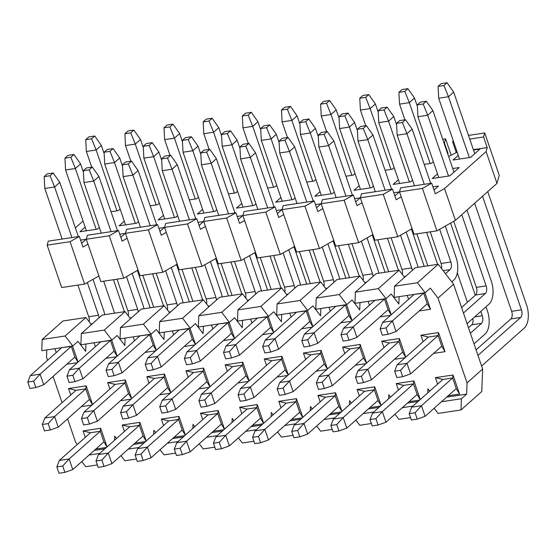 <?xml version="1.0" encoding="UTF-8"?>
<svg xmlns="http://www.w3.org/2000/svg" width="556" height="556" viewBox="0 0 556 556"><rect width="100%" height="100%" fill="white"/><g stroke="black" fill="none" stroke-linecap="round" stroke-linejoin="round"><path stroke-width="0.83" d="M136.491 459.013L124.885 460.771L120.93 455.628M114.557 440.241L114.71 436.175L116.503 438.503M85.951 344.004L85.673 351.364L77.986 341.377L72.794 345.999L65.115 336.005L42.18 339.473L62.946 320.986L85.881 317.525L91.351 324.635M81.329 333.558L104.264 330.09L111.944 340.077L80.905 344.769L81.329 333.558L102.096 315.071L125.03 311.603L130.5 318.713M120.478 327.637L143.413 324.169L151.093 334.163L120.054 338.854L120.478 327.637L141.245 309.15L164.18 305.689L169.649 312.799M159.628 321.722L182.563 318.254L190.242 328.242L159.204 332.933L159.628 321.722L180.394 303.235L203.329 299.767L208.799 306.877M198.777 315.801L221.712 312.333L229.392 322.327L198.353 327.018L198.777 315.801L219.544 297.314L242.479 293.853L247.948 300.963M237.926 309.887L260.861 306.419L268.541 316.406L237.502 321.097L237.926 309.887L258.693 291.4L281.628 287.932L287.098 295.041M277.076 303.965L300.011 300.497L307.69 310.484L276.652 315.183L277.076 303.965L297.842 285.478L320.777 282.017L326.247 289.127M316.225 298.051L339.153 294.583L346.84 304.57L315.801 309.261L316.225 298.051L336.992 279.564L359.927 276.096L365.396 283.206M355.374 292.129L378.302 288.661L385.989 298.648L354.95 303.347L355.374 292.129L376.141 273.642L399.076 270.181L404.546 277.291M394.524 286.215L417.452 282.747L425.138 292.734L394.1 297.425L394.524 286.215L415.29 267.728L438.225 264.26L453.592 284.234L482.629 369.045L481.781 391.473L461.007 409.96L438.079 413.428L434.125 408.285M138.896 447.504L128.255 449.109M133.447 444.487L144.087 442.882M153.706 434.319L153.859 430.254L155.652 432.589M172.596 438.573L183.237 436.96M192.856 428.405L193.008 424.339L194.802 426.667M211.746 432.651L222.386 431.046M232.005 422.484L232.158 418.418L233.951 420.753M250.895 426.737L261.535 425.125M271.154 416.569L271.307 412.496L273.1 414.832M290.044 420.816L300.685 419.21M310.304 410.648L310.456 406.582L312.25 408.917M329.194 414.901L339.834 413.289M349.453 404.733L349.606 400.661L351.399 402.996M368.343 408.98L378.983 407.374M388.602 398.812L388.755 394.746L390.548 397.081M407.492 403.065L418.133 401.453M427.752 392.897L427.905 388.825L429.698 391.16M446.642 397.144L466.63 394.121L467.054 382.91L438.017 298.099L430.33 288.112L425.138 292.734M399.145 296.661L398.867 304.021L391.181 294.027L385.989 298.648M359.996 302.582L359.718 309.935L352.031 299.948L346.84 304.57M320.847 308.497L320.569 315.857L312.882 305.87L307.69 310.484M281.697 314.418L281.419 321.771L273.733 311.784L268.541 316.406M242.548 320.332L242.27 327.692L234.583 317.705L229.392 322.327M203.399 326.254L203.121 333.607L195.434 323.62L190.242 328.242M164.249 332.168L163.971 339.528L156.285 329.541L151.093 334.163M125.1 338.09L124.822 345.443L117.135 335.456L111.944 340.077M46.801 349.926L46.523 357.279L47.552 360.295M53.084 376.44L62.07 402.697M67.596 418.842L75.56 442.089L77.353 444.425M94.298 450.409L104.938 448.796M408.577 299.309L407.249 295.438M424.867 292.776L430.518 309.268L419.113 310.992M437.614 384.12L435.404 377.656L453.022 374.994L459.555 394.079L448.15 395.802M423.095 341.711L420.885 335.254L438.503 332.592L445.036 351.67L433.631 353.401M369.427 305.223L368.1 301.359M385.718 298.69L391.215 314.752M390.604 315.301L379.963 316.913M398.464 390.034L396.254 383.577L413.872 380.916L420.253 399.562M419.641 400.111L409.001 401.717M383.946 347.632L381.736 341.175L399.354 338.507L405.734 357.16M405.122 357.71L394.482 359.315M330.278 311.145L328.95 307.273M346.569 304.612L352.066 320.673M351.455 321.222L340.814 322.827M359.315 395.955L357.105 389.492L374.723 386.83L381.103 405.484M380.492 406.026L369.851 407.638M344.796 353.546L342.586 347.09L360.205 344.428L366.585 363.075M365.973 363.624L355.333 365.236M291.129 317.059L289.801 313.195M307.419 310.526L312.917 326.594M312.305 327.136L301.665 328.749M320.166 401.87L317.956 395.413L335.574 392.751L341.954 411.398M341.342 411.947L330.702 413.553M305.647 359.468L303.437 353.011L321.055 350.343L327.435 368.996M326.824 369.545L316.183 371.151M251.979 322.98L250.652 319.109M268.27 316.447L273.767 332.509M273.156 333.058L262.515 334.663M281.016 407.791L278.806 401.335L296.424 398.666L302.805 417.32M302.193 417.869L291.552 419.474M266.498 365.382L264.288 358.926L281.906 356.264L288.286 374.911M287.674 375.46L277.034 377.072M212.83 328.895L211.502 325.031M229.121 322.362L234.618 338.43M234.006 338.972L223.366 340.585M241.867 413.706L239.657 407.249L257.275 404.587L263.655 423.234M263.044 423.783L252.403 425.389M227.348 371.304L225.138 364.847L242.757 362.178L249.137 380.832M248.525 381.381L237.885 382.987M173.68 334.816L172.353 330.945M189.971 328.283L195.469 344.345M194.857 344.894L184.217 346.499M202.718 419.627L200.507 413.171L218.126 410.502L224.506 429.156M223.894 429.705L213.254 431.31M188.199 377.218L185.989 370.762L203.607 368.1L209.987 386.747M209.376 387.296L198.735 388.908M134.531 340.731L133.204 336.866M150.822 334.198L156.319 350.266M155.708 350.808L145.067 352.421M163.568 425.542L161.358 419.085L178.976 416.423L185.356 435.07M184.745 435.619L174.104 437.231M149.05 383.14L146.84 376.683L164.458 374.021L170.838 392.668M170.226 393.217L159.586 394.823M95.382 346.652L94.054 342.781M111.673 340.119L117.17 356.181M116.558 356.73L105.918 358.335M124.419 431.463L122.209 425.006L139.827 422.338L146.207 440.991M145.596 441.54L134.955 443.146M109.9 389.054L107.69 382.597L125.308 379.936L131.689 398.582M131.077 399.132L120.437 400.744M56.232 352.567L54.905 348.702M72.523 346.034L78.028 362.102M77.409 362.644L66.769 364.256M85.27 437.377L83.059 430.921L100.678 428.259L107.058 446.906M106.446 447.455L95.806 449.067M70.751 394.975L68.541 388.519L86.159 385.857L92.539 404.504M91.928 405.053L81.287 406.658M65.115 336.005L85.881 317.525M104.264 330.09L125.03 311.603M143.413 324.169L164.18 305.689M182.563 318.254L203.329 299.767M221.712 312.333L242.479 293.853M260.861 306.419L281.628 287.932M300.011 300.497L320.777 282.017M339.153 294.583L359.927 276.096M378.302 288.661L399.076 270.181M417.452 282.747L438.225 264.26M438.017 298.099L453.592 284.234M482.629 369.045L467.054 382.91M441.45 401.766L461.431 398.742L466.63 394.121M461.431 398.742L461.007 409.96M410.536 417.591L398.93 419.342L394.975 414.206M371.387 423.505L359.781 425.264L355.826 420.121M332.238 429.427L320.631 431.178L316.677 426.042M293.088 435.341L281.482 437.099L277.527 431.956M253.939 441.262L242.333 443.014L238.378 437.878M214.79 447.177L203.183 448.935L199.229 443.792M175.64 453.098L164.034 454.85L160.079 449.714M81.781 461.549L85.735 466.686L97.342 464.934M72.794 345.999L41.756 350.69L42.18 339.473M413.289 294.527L423.596 293.172L392.439 320.895L396.067 331.501L427.223 303.771L423.623 292.963M453.022 374.994L452.633 377.983L456.261 388.581L459.555 394.079M442.847 379.456L411.69 407.187L421.476 405.706L425.104 416.312L417.229 419.106L415.054 412.747L421.476 405.706L452.633 377.983L442.847 379.456L435.404 377.656M420.885 335.254L428.328 337.054L438.114 335.574L406.957 363.304L410.585 373.903L441.742 346.18L438.114 335.574L438.503 332.592M374.139 300.442L384.446 299.086L353.289 326.817L356.917 337.416L388.074 309.692L384.474 298.878M413.872 380.916L413.483 383.897L417.111 394.496L420.183 399.625M403.698 385.377L372.541 413.108L382.326 411.628L385.954 422.226L378.08 425.02L375.905 418.661L382.326 411.628L413.483 383.897L403.698 385.377L396.254 383.577M381.736 341.175L389.179 342.976L398.965 341.495L367.808 369.219L371.436 379.824L402.593 352.094L398.965 341.495L399.354 338.507M334.99 306.363L345.297 305.008L314.14 332.731L317.768 343.337L348.925 315.606L345.325 304.799M374.723 386.83L374.334 389.819L377.962 400.417L381.034 405.546M364.548 391.292L333.391 419.022L343.177 417.542L346.805 428.148L338.931 430.942L336.755 424.582L343.177 417.542L374.334 389.819L364.548 391.292L357.105 389.492M342.586 347.09L350.03 348.89L359.815 347.41L328.659 375.14L332.286 385.739L363.443 358.015L359.815 347.41L360.205 344.428M295.841 312.277L306.147 310.922L274.991 338.653L278.619 349.251L309.775 321.528L306.175 310.714M335.574 392.751L335.185 395.733L338.812 406.332L341.884 411.468M325.399 397.213L294.242 424.944L304.028 423.463L307.656 434.062L299.781 436.863L297.606 430.497L304.028 423.463L335.185 395.733L325.399 397.213L317.956 395.413M303.437 353.011L310.88 354.811L320.666 353.331L289.509 381.055L293.137 391.66L324.294 363.93L320.666 353.331L321.055 350.343M256.691 318.199L266.998 316.844L235.841 344.574L239.469 355.173L270.626 327.442L267.026 316.635M296.424 398.666L296.035 401.654L299.663 412.253L302.735 417.382M286.25 403.135L255.093 430.858L264.878 429.378L268.506 439.984L260.632 442.778L258.457 436.418L264.878 429.378L296.035 401.654L286.25 403.135L278.806 401.335M264.288 358.926L271.731 360.726L281.517 359.245L250.36 386.976L253.988 397.575L285.145 369.851L281.517 359.245L281.906 356.264M217.542 324.113L227.849 322.758L196.692 350.488L200.32 361.087L231.477 333.364L227.877 322.549M257.275 404.587L256.886 407.569L260.514 418.175L263.586 423.304M247.1 409.049L215.943 436.78L225.729 435.299L229.357 445.898L221.483 448.699L219.307 442.333L225.729 435.299L256.886 407.569L247.1 409.049L239.657 407.249M225.138 364.847L232.582 366.647L242.367 365.167L211.21 392.89L214.838 403.496L245.995 375.766L242.367 365.167L242.757 362.178M178.393 330.035L188.699 328.679L157.543 356.41L161.177 367.009L192.327 339.278L188.727 328.471M218.126 410.502L217.737 413.49L221.364 424.089L224.436 429.218M207.951 414.971L176.794 442.694L186.58 441.214L190.208 451.82L182.333 454.613L180.158 448.254L186.58 441.214L217.737 413.49L207.951 414.971L200.507 413.171M185.989 370.762L193.432 372.562L203.218 371.081L172.061 398.812L175.689 409.411L206.846 381.687L203.218 371.081L203.607 368.1M139.243 335.949L149.55 334.594L118.393 362.324L122.028 372.923L153.178 345.2L149.578 334.392M178.976 416.423L178.587 419.405L182.215 430.01L185.287 435.139M168.802 420.885L137.645 448.616L147.43 447.135L151.058 457.734L143.184 460.535L141.009 454.169L147.43 447.135L178.587 419.405L168.802 420.885L161.358 419.085M146.84 376.683L154.283 378.483L164.069 377.003L132.912 404.726L136.54 415.332L167.697 387.601L164.069 377.003L164.458 374.021M100.094 341.87L110.401 340.515L79.244 368.246L82.879 378.844L114.029 351.114L110.429 340.307M139.827 422.338L139.438 425.326L143.066 435.925L146.138 441.054M129.652 426.806L98.495 454.53L108.281 453.05L111.909 463.655L104.035 466.449L101.859 460.09L108.281 453.05L139.438 425.326L129.652 426.806L122.209 425.006M107.69 382.597L115.134 384.398L124.919 382.917L93.762 410.648L97.39 421.246L128.547 393.523L124.919 382.917L125.308 379.936M60.945 347.785L71.251 346.43L40.095 374.16L43.729 384.759L74.879 357.035L71.279 346.228M100.678 428.259L100.288 431.241L103.916 441.846L106.988 446.975M90.503 432.721L59.346 460.451L69.132 458.971L72.76 469.57L64.885 472.371L62.71 466.004L69.132 458.971L100.288 431.241L90.503 432.721L83.059 430.921M68.541 388.519L75.984 390.319L85.77 388.839L54.613 416.562L58.248 427.168L89.398 399.437L85.77 388.839L86.159 385.857M167.405 443.195L178.045 441.582M206.554 437.273L217.194 435.668M245.703 431.359L256.344 429.746M284.853 425.437L295.493 423.832M324.002 419.523L334.642 417.91M363.151 413.601L373.792 411.996M402.301 407.687L412.941 406.075M89.106 455.03L99.746 453.418M427.223 303.771L430.518 309.268M441.742 346.18L445.036 351.67M388.074 309.692L391.146 314.821M402.593 352.094L405.665 357.223M348.925 315.606L351.997 320.736M363.443 358.015L366.515 363.144M309.775 321.528L312.847 326.657M324.294 363.93L327.366 369.059M270.626 327.442L273.698 332.571M285.145 369.851L288.216 374.98M231.477 333.364L234.549 338.493M245.995 375.766L249.067 380.895M192.327 339.278L195.399 344.407M206.846 381.687L209.918 386.816M153.178 345.2L156.25 350.329M167.697 387.601L170.768 392.731M114.029 351.114L117.101 356.243M128.547 393.523L131.619 398.652M74.879 357.035L77.951 362.164M89.398 399.437L92.47 404.566M138.034 270.084L123.745 278.167L100.817 281.635L86.298 239.233L87.431 235.223L118.477 230.531L122.105 241.13L127.143 238.281M468.499 135.421L484.735 132.967L499.253 175.369L496.974 183.383L455.433 220.357L436.94 230.823L414.005 234.291L399.493 191.889L400.626 187.879L431.671 183.188L435.299 193.787L444.543 188.553L486.09 151.579L487.223 147.576L473.378 149.668M412.079 228.655L397.79 236.745L374.855 240.213L360.344 197.804L361.476 193.794L392.522 189.103L396.15 199.708L401.189 196.852M372.93 234.576L358.641 242.659L335.706 246.127L321.194 203.725L322.327 199.715L353.373 195.024L357.001 205.623L362.039 202.773M333.781 240.491L319.491 248.581L296.563 252.049L282.045 209.64L283.178 205.63L314.223 200.938L317.851 211.544L322.89 208.688M294.631 246.412L280.342 254.495L257.414 257.963L242.896 215.561L244.028 211.551L275.074 206.86L278.702 217.459L283.741 214.609M255.482 252.327L241.193 260.416L218.265 263.885L203.746 221.476L204.879 217.472L235.925 212.774L239.553 223.38L244.591 220.523M216.333 258.248L202.043 266.331L179.115 269.799L164.597 227.397L165.73 223.387L196.775 218.696L200.403 229.294L205.442 226.445M177.183 264.163L162.894 272.252L139.966 275.72L125.447 233.311L126.58 229.308L157.626 224.61L161.254 235.216L166.293 232.359M87.994 244.195L82.955 247.052L79.327 236.446L70.077 241.686L84.595 284.088L98.885 275.998M84.595 284.088L61.667 287.556L47.149 245.147L70.077 241.686M123.745 278.167L109.226 235.765L86.298 239.233M109.226 235.765L118.477 230.531M457.15 152.122L448.629 156.542M447.858 154.269L448.073 153.491L447.615 153.56M83.059 221.024L75.373 227.87M473.503 150.03L479.995 149.05L470.647 157.369L453.029 160.031L458.262 155.374M432.929 186.858L438.455 186.024L434 189.985M452.73 168.517L459.221 167.537L449.88 175.856L432.262 178.518L437.496 173.861M433.319 161.671L431.498 163.29L424.221 164.388M393.78 192.772L399.305 191.938L394.85 195.907M412.545 180.151L410.731 181.77L393.113 184.439L398.346 179.776M394.169 167.585L392.348 169.205L385.072 170.303M354.631 198.694L360.156 197.86L355.701 201.821M373.396 186.072L371.582 187.692L353.964 190.354L359.197 185.697M355.02 173.507L353.199 175.126L345.922 176.224M315.481 204.608L321.007 203.774L316.552 207.742M334.246 191.987L332.432 193.606L314.814 196.275L320.047 191.611M315.871 179.421L314.05 181.041L306.773 182.139M276.332 210.529L281.857 209.695L277.402 213.657M295.097 197.908L293.283 199.528L275.665 202.189L280.898 197.533M276.721 185.343L274.9 186.962L267.624 188.06M237.183 216.451L242.708 215.61L238.253 219.578M255.948 203.823L254.134 205.442L236.515 208.111L241.749 203.454M237.572 191.257L235.751 192.876L228.474 193.981M198.033 222.365L203.559 221.531L199.104 225.493M216.798 209.744L214.984 211.363L197.366 214.025L202.599 209.369M198.422 197.178L196.602 198.798L189.325 199.896M158.884 228.287L164.409 227.446L159.954 231.414M177.649 215.659L175.835 217.278L158.217 219.947L163.45 215.29M159.273 203.093L157.452 204.712L150.176 205.817M119.735 234.201L125.26 233.367L120.805 237.329M138.5 221.58L136.686 223.199L119.067 225.861L124.301 221.205M120.124 209.014L118.303 210.634L111.026 211.732M80.585 240.122L86.111 239.282L81.656 243.25M99.35 227.494L97.536 229.121L79.918 231.782L85.151 227.126M442.736 139.313L445.585 138.882L451.145 155.117M445.585 138.882L444.446 142.892L448.073 153.491M456.184 152.268L452.556 141.669L453.404 141.182M486.09 151.579L496.974 183.383M484.735 132.967L483.595 136.971L487.223 147.576M455.433 220.357L444.543 188.553M431.671 183.188L422.421 188.421L436.94 230.823M422.421 188.421L399.493 191.889M392.522 189.103L383.272 194.336L397.79 236.745M383.272 194.336L360.344 197.804M353.373 195.024L344.122 200.257L358.641 242.659M344.122 200.257L321.194 203.725M314.223 200.938L304.973 206.172L319.491 248.581M304.973 206.172L282.045 209.64M275.074 206.86L265.824 212.093L280.342 254.495M265.824 212.093L242.896 215.561M235.925 212.774L226.674 218.008L241.193 260.416M226.674 218.008L203.746 221.476M196.775 218.696L187.525 223.929L202.043 266.331M187.525 223.929L164.597 227.397M157.626 224.61L148.376 229.843L162.894 272.252M148.376 229.843L125.447 233.311M47.149 245.147L48.282 241.144L79.327 236.446M483.595 136.971L469.75 139.069M453.522 141.523L452.556 141.669M444.446 142.892L443.98 142.961M91.594 138.778L94.708 136.005L88.835 136.894L85.721 139.667L91.594 138.778L96.139 150.009L101.331 145.387L94.708 136.005M85.721 139.667L86.354 151.489L96.139 150.009L116.969 210.835M101.331 145.387L104.174 153.692M91.719 167.147L86.354 151.489M150.169 307.802L137.381 270.452M72.76 469.57L103.916 441.846M64.885 472.371L59.012 473.253L56.837 466.894L62.71 466.004M59.346 460.451L56.837 466.894M130.743 132.863L133.857 130.09L127.984 130.98L124.871 133.746L130.743 132.863L135.289 144.087L140.48 139.473L133.857 130.09M124.871 133.746L125.503 145.568L135.289 144.087L156.118 204.914M140.48 139.473L143.323 147.771M130.869 161.233L125.503 145.568M189.318 301.887L176.53 264.538M111.909 463.655L143.066 435.925M104.035 466.449L98.162 467.339L95.986 460.98L101.859 460.09M98.495 454.53L95.986 460.98M169.893 126.942L173.006 124.169L167.134 125.058L164.02 127.831L169.893 126.942L174.438 138.173L179.63 133.551L173.006 124.169M164.02 127.831L164.652 139.653L174.438 138.173L195.267 198.999M179.63 133.551L182.472 141.856M170.011 155.312L164.652 139.653M228.467 295.966L215.679 258.616M151.058 457.734L182.215 430.01M143.184 460.535L137.311 461.417L135.136 455.058L141.009 454.169M137.645 448.616L135.136 455.058M209.042 121.027L212.156 118.254L206.283 119.137L203.169 121.91L209.042 121.027L213.587 132.252L218.779 127.637L212.156 118.254M203.169 121.91L203.802 133.732L213.587 132.252L234.417 193.078M218.779 127.637L221.622 135.935M209.16 149.397L203.802 133.732M267.617 290.051L254.829 252.702M190.208 451.82L221.364 424.089M182.333 454.613L176.46 455.503L174.285 449.144L180.158 448.254M176.794 442.694L174.285 449.144M248.191 115.106L251.305 112.333L245.432 113.222L242.319 115.995L248.191 115.106L252.737 126.337L257.928 121.715L251.305 112.333M242.319 115.995L242.951 127.817L252.737 126.337L273.566 187.163M257.928 121.715L260.771 130.021M248.31 143.476L242.951 127.817M306.766 284.13L293.978 246.781M229.357 445.898L260.514 418.175M221.483 448.699L215.61 449.582L213.435 443.222L219.307 442.333M215.943 436.78L213.435 443.222M287.341 109.191L290.454 106.418L284.582 107.301L281.468 110.074L287.341 109.191L291.886 120.416L297.078 115.794L290.454 106.418M281.468 110.074L282.1 121.896L291.886 120.416L312.715 181.242M297.078 115.794L299.92 124.099M287.459 137.561L282.1 121.896M345.915 278.215L333.127 240.866M268.506 439.984L299.663 412.253M260.632 442.778L254.759 443.667L252.584 437.308L258.457 436.418M255.093 430.858L252.584 437.308M326.49 103.27L329.604 100.497L323.731 101.387L320.617 104.16L326.49 103.27L331.035 114.501L336.227 109.879L329.604 100.497M320.617 104.16L321.25 115.982L331.035 114.501L351.865 175.328M336.227 109.879L339.07 118.185M326.608 131.64L321.25 115.982M385.065 272.294L372.277 234.945M307.656 434.062L338.812 406.332M299.781 436.863L293.909 437.746L291.733 431.387L297.606 430.497M294.242 424.944L291.733 431.387M365.639 97.356L368.753 94.583L362.88 95.465L359.767 98.238L365.639 97.356L370.185 108.58L375.376 103.958L368.753 94.583M359.767 98.238L360.399 110.06L370.185 108.58L391.014 169.406M375.376 103.958L378.219 112.263M365.758 125.725L360.399 110.06M424.214 266.38L411.426 229.03M346.805 428.148L377.962 400.417M338.931 430.942L333.058 431.831L330.883 425.472L336.755 424.582M333.391 419.022L330.883 425.472M404.789 91.434L407.902 88.661L402.03 89.551L398.916 92.324L404.789 91.434L409.334 102.665L414.526 98.044L407.902 88.661M398.916 92.324L399.549 104.146L409.334 102.665L430.163 163.492M414.526 98.044L417.368 106.349M486 306.794L487.48 311.124A17.486 9.243 81.4 0 1 485.138 333.961L474.011 343.865M468.479 327.72L471.717 324.836A5.831 3.079 81.4 0 0 472.85 318.498M467.387 302.29L457.303 272.829M404.907 119.804L399.549 104.146M474.636 316.906L482.288 315.745L480.808 311.416M475.276 295.271L450.575 223.109M482.288 315.745A5.831 3.079 -98.6 0 1 481.51 323.356L470.376 333.266M385.954 422.226L417.111 394.496M378.08 425.02L372.207 425.91L370.032 419.551L375.905 418.661M372.541 413.108L370.032 419.551M443.938 85.52L447.052 82.747L441.179 83.629L438.065 86.402L443.938 85.52L448.483 96.744L453.675 92.122L447.052 82.747M438.065 86.402L438.698 98.224L448.483 96.744L469.313 157.57M453.675 92.122L474.761 153.706M487.737 191.605L526.629 305.209A17.486 9.243 81.4 0 1 524.287 328.04L481.6 366.036M476.068 349.891L510.867 318.922A5.831 3.079 81.4 0 0 511.652 311.311L474.657 203.253M459.52 159.051L438.698 98.224M511.652 311.311L521.438 309.831L482.545 196.226M521.438 309.831A5.831 3.079 -98.6 0 1 520.659 317.441L477.965 355.43M425.104 416.312L456.261 388.581M417.229 419.106L411.357 419.995L409.181 413.636L415.054 412.747M411.69 407.187L409.181 413.636M70.82 157.265L73.934 154.492L68.068 155.381L64.948 158.154L70.82 157.265L75.373 168.496L80.564 163.874L73.934 154.492M64.948 158.154L65.58 169.976L75.373 168.496L96.195 229.322M80.564 163.874L83.407 172.179M58.248 427.168L50.367 429.962L48.191 423.602L54.613 416.562L44.827 418.042L75.984 390.319M114.612 313.181L103.666 281.204M86.409 230.796L65.58 169.976M124.398 311.701L113.452 279.724M50.367 429.962L44.494 430.851L42.319 424.492L48.191 423.602M44.827 418.042L42.319 424.492M109.97 151.343L113.083 148.577L107.211 149.46L104.097 152.233L109.97 151.343L114.522 162.574L119.714 157.953L113.083 148.577M104.097 152.233L104.73 164.055L114.522 162.574L135.344 223.401M119.714 157.953L122.556 166.258M97.39 421.246L89.516 424.047L87.341 417.688L93.762 410.648L83.977 412.128L115.134 384.398M153.762 307.26L142.816 275.289M125.559 224.881L104.73 164.055M163.547 305.779L152.601 273.809M89.516 424.047L83.643 424.93L81.468 418.571L87.341 417.688M83.977 412.128L81.468 418.571M149.119 145.429L152.233 142.656L146.36 143.545L143.246 146.318L149.119 145.429L153.671 156.66L158.863 152.038L152.233 142.656M143.246 146.318L143.879 158.14L153.671 156.66L174.494 217.486M158.863 152.038L161.706 160.343M136.54 415.332L128.665 418.126L126.49 411.767L132.912 404.726L123.126 406.207L154.283 378.483M192.911 301.345L181.965 269.368M164.708 218.96L143.879 158.14M202.697 299.865L191.75 267.888M128.665 418.126L122.793 419.015L120.617 412.656L126.49 411.767M123.126 406.207L120.617 412.656M188.269 139.507L191.382 136.734L185.509 137.624L182.396 140.397L188.269 139.507L192.821 150.739L198.012 146.117L191.382 136.734M182.396 140.397L183.028 152.219L192.821 150.739L213.643 211.565M198.012 146.117L200.855 154.422M175.689 409.411L167.815 412.211L165.639 405.852L172.061 398.812L162.276 400.292L193.432 372.562M232.06 295.424L221.114 263.454M203.857 213.045L183.028 152.219M241.846 293.943L230.9 261.973M167.815 412.211L161.942 413.094L159.767 406.735L165.639 405.852M162.276 400.292L159.767 406.735M227.418 133.593L230.531 130.82L224.659 131.709L221.545 134.482L227.418 133.593L231.97 144.824L237.162 140.202L230.531 130.82M221.545 134.482L222.178 146.304L231.97 144.824L252.792 205.65M237.162 140.202L240.004 148.501M214.838 403.496L206.964 406.29L204.789 399.931L211.21 392.89L201.425 394.371L232.582 366.647M271.21 289.509L260.264 257.532M243.007 207.124L222.178 146.304M280.995 288.029L270.049 256.052M206.964 406.29L201.091 407.18L198.916 400.82L204.789 399.931M201.425 394.371L198.916 400.82M266.567 127.671L269.681 124.898L263.808 125.788L260.695 128.561L266.567 127.671L271.12 138.903L276.311 134.281L269.681 124.898M260.695 128.561L261.327 140.383L271.12 138.903L291.942 199.729M276.311 134.281L279.154 142.586M253.988 397.575L246.113 400.376L243.938 394.009L250.36 386.976L240.574 388.456L271.731 360.726M310.359 283.588L299.413 251.618M282.156 201.209L261.327 140.383M320.145 282.107L309.199 250.137M246.113 400.376L240.241 401.258L238.065 394.899L243.938 394.009M240.574 388.456L238.065 394.899M305.717 121.757L308.83 118.984L302.957 119.874L299.844 122.647L305.717 121.757L310.269 132.988L315.46 128.366L308.83 118.984M299.844 122.647L300.476 134.469L310.269 132.988L331.091 193.808M315.46 128.366L318.303 136.665M293.137 391.66L285.263 394.454L283.087 388.095L289.509 381.055L279.724 382.535L310.88 354.811M349.509 277.673L338.562 245.696M321.305 195.288L300.476 134.469M359.294 276.193L348.348 244.216M285.263 394.454L279.39 395.344L277.215 388.985L283.087 388.095M279.724 382.535L277.215 388.985M344.866 115.836L347.98 113.063L342.107 113.952L338.993 116.725L344.866 115.836L349.418 127.067L354.61 122.445L347.98 113.063M338.993 116.725L339.626 128.547L349.418 127.067L370.24 187.893M354.61 122.445L357.452 130.75M332.286 385.739L324.412 388.54L322.237 382.174L328.659 375.14L318.873 376.62L350.03 348.89M388.658 271.752L377.712 239.782M360.455 189.374L339.626 128.547M398.443 270.272L387.497 238.302M324.412 388.54L318.539 389.422L316.364 383.063L322.237 382.174M318.873 376.62L316.364 383.063M384.015 109.921L387.129 107.148L381.256 108.038L378.143 110.811L384.015 109.921L388.568 121.152L393.759 116.531L387.129 107.148M378.143 110.811L378.775 122.626L388.568 121.152L409.39 181.972M393.759 116.531L396.602 124.829M371.436 379.824L363.561 382.618L361.386 376.259L367.808 369.219L358.022 370.699L389.179 342.976M427.807 265.837L416.861 233.861M399.604 183.452L378.775 122.626M437.593 264.357L426.647 232.38M363.561 382.618L357.689 383.508L355.513 377.149L361.386 376.259M358.022 370.699L355.513 377.149M423.165 104L426.278 101.227L420.405 102.116L417.292 104.889L423.165 104L427.717 115.231L432.909 110.609L426.278 101.227M417.292 104.889L417.924 116.711L427.717 115.231L448.539 176.057M432.909 110.609L453.988 172.193M466.964 210.092L491.344 281.287A17.486 9.243 81.4 0 1 488.995 304.125L467.082 323.627M410.585 373.903L402.711 376.704L400.535 370.338L406.957 363.304L397.172 364.785L428.328 337.054M461.549 307.482L475.582 295A5.831 3.079 81.4 0 0 476.36 287.389L453.738 221.316M438.753 177.538L417.924 116.711M476.36 287.389L486.152 285.909L461.772 214.713M486.152 285.909A5.831 3.079 -98.6 0 1 485.367 293.519L463.454 313.028M402.711 376.704L396.838 377.587L394.663 371.227L400.535 370.338M397.172 364.785L394.663 371.227M50.054 175.752L53.167 172.979L47.295 173.868L44.181 176.634L50.054 175.752L54.599 186.983L59.791 182.361L53.167 172.979M44.181 176.634L44.814 188.456L54.599 186.983L71.919 237.572M59.791 182.361L78.361 236.592M92.991 279.334L103.708 310.63A17.486 9.243 81.4 0 1 104.792 314.661M43.729 384.759L35.848 387.56L33.673 381.201L40.095 374.16L30.309 375.641L61.466 347.91M89.162 321.785A5.831 3.079 81.4 0 0 88.731 316.732L77.903 285.103M62.133 239.045L44.814 188.456M88.731 316.732L98.516 315.252L87.32 282.545M98.516 315.252A5.831 3.079 -98.6 0 1 99.044 317.789M35.848 387.56L29.975 388.449L27.8 382.083L33.673 381.201M30.309 375.641L27.8 382.083M89.203 169.83L92.317 167.057L86.444 167.947L83.331 170.72L89.203 169.83L93.749 181.061L98.94 176.44L92.317 167.057M83.331 170.72L83.963 182.542L93.749 181.061L111.068 231.65M98.94 176.44L117.511 230.677M132.14 273.413L142.857 304.716A17.486 9.243 81.4 0 1 143.941 308.747M82.879 378.844L74.997 381.638L72.822 375.279L79.244 368.246L69.458 369.719L100.615 341.996M128.311 315.871A5.831 3.079 81.4 0 0 127.88 310.818L117.052 279.181M101.282 233.131L83.963 182.542M127.88 310.818L137.666 309.338L126.469 276.631M137.666 309.338A5.831 3.079 -98.6 0 1 138.194 311.867M74.997 381.638L69.125 382.528L66.949 376.169L72.822 375.279M69.458 369.719L66.949 376.169M128.353 163.916L131.466 161.143L125.593 162.025L122.48 164.798L128.353 163.916L132.898 175.14L138.09 170.525L131.466 161.143M122.48 164.798L123.112 176.62L132.898 175.14L150.217 225.729M138.09 170.525L156.66 224.756M171.29 267.499L182.007 298.794A17.486 9.243 81.4 0 1 183.091 302.825M122.028 372.923L114.147 375.724L111.971 369.365L118.393 362.324L108.608 363.805L139.764 336.074M167.46 309.949A5.831 3.079 81.4 0 0 167.029 304.896L156.201 273.267M140.432 227.209L123.112 176.62M167.029 304.896L176.815 303.416L165.618 270.709M176.815 303.416A5.831 3.079 -98.6 0 1 177.343 305.953M114.147 375.724L108.274 376.614L106.099 370.247L111.971 369.365M108.608 363.805L106.099 370.247M167.502 157.994L170.616 155.221L164.743 156.111L161.629 158.884L167.502 157.994L172.047 169.226L177.239 164.604L170.616 155.221M161.629 158.884L162.262 170.706L172.047 169.226L189.367 219.815M177.239 164.604L195.809 218.842M210.439 261.577L221.156 292.88A17.486 9.243 81.4 0 1 222.24 296.911M161.177 367.009L153.296 369.803L151.121 363.443L157.543 356.41L147.757 357.883L178.914 330.16M206.61 304.035A5.831 3.079 81.4 0 0 206.179 298.975L195.351 267.346M179.581 221.295L162.262 170.706M206.179 298.975L215.964 297.502L204.768 264.795M215.964 297.502A5.831 3.079 -98.6 0 1 216.492 300.031M153.296 369.803L147.423 370.692L145.248 364.333L151.121 363.443M147.757 357.883L145.248 364.333M206.651 152.08L209.765 149.307L203.892 150.189L200.779 152.963L206.651 152.08L211.197 163.304L216.388 158.689L209.765 149.307M200.779 152.963L201.411 164.784L211.197 163.304L228.516 213.893M216.388 158.689L234.959 212.92M249.588 255.663L260.305 286.959A17.486 9.243 81.4 0 1 261.389 290.99M200.32 361.087L192.445 363.888L190.27 357.529L196.692 350.488L186.906 351.969L218.063 324.238M245.759 298.113A5.831 3.079 81.4 0 0 245.328 293.061L234.5 261.431M218.73 215.374L201.411 164.784M245.328 293.061L255.114 291.58L243.917 258.874M255.114 291.58A5.831 3.079 -98.6 0 1 255.642 294.117M192.445 363.888L186.573 364.778L184.397 358.411L190.27 357.529M186.906 351.969L184.397 358.411M245.794 146.159L248.914 143.385L243.041 144.275L239.928 147.048L245.794 146.159L250.346 157.39L255.538 152.768L248.914 143.385M239.928 147.048L240.56 158.87L250.346 157.39L267.665 207.979M255.538 152.768L274.108 207.006M288.738 249.741L299.455 281.044A17.486 9.243 81.4 0 1 300.539 285.075M239.469 355.173L231.595 357.967L229.419 351.607L235.841 344.574L226.056 346.047L257.213 318.324M284.908 292.199A5.831 3.079 81.4 0 0 284.477 287.139L273.649 255.51M257.88 209.459L240.56 158.87M284.477 287.139L294.263 285.666L283.067 252.959M294.263 285.666A5.831 3.079 -98.6 0 1 294.791 288.196M231.595 357.967L225.722 358.856L223.547 352.497L229.419 351.607M226.056 346.047L223.547 352.497M284.943 140.244L288.064 137.471L282.191 138.354L279.077 141.127L284.943 140.244L289.495 151.468L294.687 146.847L288.064 137.471M279.077 141.127L279.71 152.949L289.495 151.468L306.815 202.057M294.687 146.847L313.257 201.084M327.887 243.827L338.604 275.123A17.486 9.243 81.4 0 1 339.688 279.154M278.619 349.251L270.744 352.052L268.569 345.693L274.991 338.653L265.205 340.133L296.362 312.402M324.058 286.277A5.831 3.079 81.4 0 0 323.627 281.225L312.799 249.588M297.029 203.538L279.71 152.949M323.627 281.225L333.412 279.744L322.216 247.038M333.412 279.744A5.831 3.079 -98.6 0 1 333.941 282.274M270.744 352.052L264.871 352.942L262.696 346.576L268.569 345.693M265.205 340.133L262.696 346.576M324.092 134.323L327.213 131.55L321.34 132.439L318.227 135.212L324.092 134.323L328.645 145.554L333.836 140.932L327.213 131.55M318.227 135.212L318.859 147.034L328.645 145.554L345.964 196.143M333.836 140.932L352.407 195.17M367.036 237.905L377.753 269.208A17.486 9.243 81.4 0 1 378.838 273.239M317.768 343.337L309.894 346.131L307.718 339.772L314.14 332.731L304.354 334.212L335.511 306.488M363.207 280.363A5.831 3.079 81.4 0 0 362.776 275.303L351.941 243.674M336.178 197.623L318.859 147.034M362.776 275.303L372.562 273.83L361.365 241.123M372.562 273.83A5.831 3.079 -98.6 0 1 373.09 276.36M309.894 346.131L304.021 347.02L301.845 340.661L307.718 339.772M304.354 334.212L301.845 340.661M363.242 128.408L366.362 125.635L360.49 126.518L357.376 129.291L363.242 128.408L367.794 139.632L372.986 135.011L366.362 125.635M357.376 129.291L358.008 141.113L367.794 139.632L385.113 190.221M372.986 135.011L391.556 189.249M406.186 231.991L416.903 263.287A17.486 9.243 81.4 0 1 417.987 267.318M356.917 337.416L349.043 340.216L346.868 333.857L353.289 326.817L343.504 328.297L374.661 300.567M402.356 274.442A5.831 3.079 81.4 0 0 401.925 269.389L391.09 237.753M375.328 191.702L358.008 141.113M401.925 269.389L411.711 267.909L400.515 235.202M411.711 267.909A5.831 3.079 -98.6 0 1 412.239 270.438M349.043 340.216L343.17 341.099L340.995 334.74L346.868 333.857M343.504 328.297L340.995 334.74M402.391 122.487L405.512 119.714L399.639 120.603L396.525 123.376L402.391 122.487L406.943 133.718L412.135 129.096L405.512 119.714M396.525 123.376L397.158 135.198L406.943 133.718L424.263 184.307M412.135 129.096L430.705 183.334M445.335 226.07L456.052 257.372A17.486 9.243 81.4 0 1 453.71 280.203L451.799 281.906M396.067 331.501L388.192 334.295L386.017 327.936L392.439 320.895L382.653 322.376L413.81 294.652M441.506 268.527A5.831 3.079 81.4 0 0 441.075 263.468L430.24 231.838M414.477 185.787L397.158 135.198M441.075 263.468L450.86 261.987L439.664 229.287M450.86 261.987A5.831 3.079 -98.6 0 1 450.082 269.604L445.481 273.691M388.192 334.295L382.32 335.185L380.144 328.825L386.017 327.936M382.653 322.376L380.144 328.825M481.51 323.356L471.717 324.836M520.659 317.441L510.867 318.922M485.367 293.519L475.582 295M92.442 323.661L90.802 323.912M131.591 317.747L129.951 317.997M170.741 311.826L169.1 312.076M209.89 305.911L208.25 306.161M249.039 299.99L247.392 300.24M288.189 294.075L286.542 294.326M327.338 288.154L325.691 288.404M366.487 282.24L364.84 282.49M405.637 276.318L403.99 276.568M450.082 269.604L443.139 270.654"/></g></svg>
